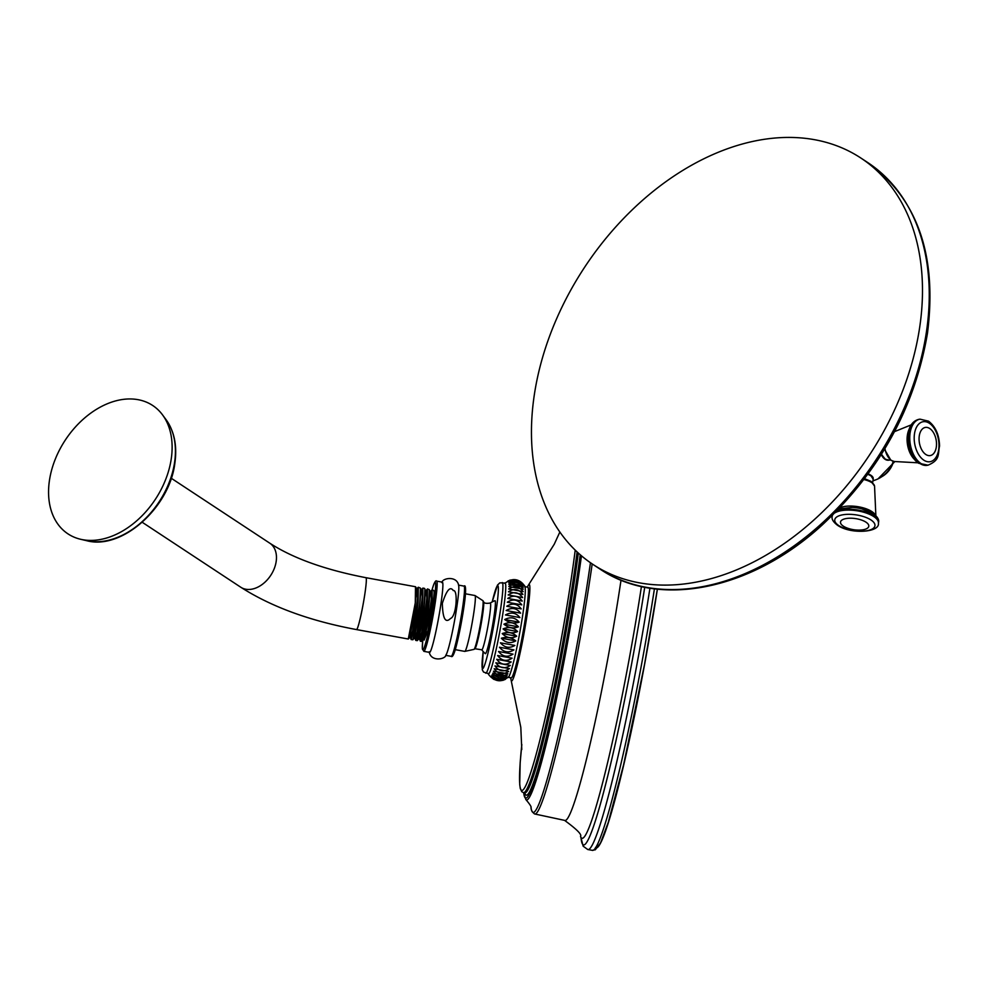 <?xml version="1.0" encoding="UTF-8"?>
<svg xmlns="http://www.w3.org/2000/svg" width="989" height="989" viewBox="0 0 989 989"><rect width="100%" height="100%" fill="white"/><g stroke="black" fill="none" stroke-linecap="round" stroke-linejoin="round"><path stroke-width="1.48" d="M883.301 457.079A11.027 6.564 -100 0 1 881.508 454.186M888.283 460.219A11.608 6.911 -100 0 1 881.273 454.544M868.144 473.892A11.608 4.574 8.5 0 1 873.2 478.639M534.27 395.155A243.381 170.59 -56.6 0 0 593.041 564.484A243.381 170.59 -56.6 0 0 789.049 540.142A243.381 170.59 -56.6 0 0 919.671 327.384A243.381 170.59 -56.6 0 0 860.9 158.055A243.381 170.59 -56.6 0 0 664.892 182.384A243.381 170.59 -56.6 0 0 534.27 395.155M867.996 474.102A11.027 4.339 8.5 0 1 870.444 475.375M592.188 563.915A175.758 13.191 -79.7 0 1 590.569 574.968A175.758 13.191 -79.7 0 1 534.579 813.947L564.744 820.4A176.697 13.265 100.3 0 0 621.018 580.16A176.697 13.265 -79.7 0 0 621.03 580.123M508.272 677.317L511.189 677.848A46.075 3.462 -79.7 0 0 525.864 615.195A46.075 3.462 -79.7 0 0 527.743 587.194L524.825 586.662M499.63 680.766L493.795 679.356L490.668 676.835L503.08 680.321L508.519 677.094A46.075 3.462 -79.7 0 0 510.114 673.855A46.075 3.462 -79.7 0 0 522.773 614.626A46.075 3.462 -79.7 0 0 524.974 586.959C525.122 585.983 523.28 583.992 519.435 581L508.086 580.864L513.588 579.579M483.151 651.504L482.273 669.763L483.559 672.075L488.566 673.719A46.075 3.462 -79.7 0 0 490.581 670.282A46.075 3.462 -79.7 0 0 503.24 611.066A46.075 3.462 -79.7 0 0 505.119 583.065L499.828 582.842L497.467 585.105L492.201 601.93A42.181 3.165 -79.7 0 1 498.073 586.032A42.181 3.165 -79.7 0 1 496.033 611.313A42.181 3.165 -79.7 0 1 485.179 663.409A42.181 3.165 -79.7 0 1 483.164 651.516M492.745 673.2L507.221 675.833C501.497 679.171 496.676 678.293 492.745 673.2M507.913 673.83C502.189 677.317 497.368 676.439 493.449 671.185L507.913 673.83M508.667 671.407C502.956 675.005 498.135 674.127 494.191 668.762L508.667 671.407M509.471 668.601C503.784 672.273 498.963 671.383 494.995 665.968L509.471 668.601M510.312 665.449C504.662 669.133 499.841 668.243 495.848 662.803L510.312 665.449L495.848 662.803M511.189 661.962C505.577 665.622 500.755 664.744 496.725 659.317L511.189 661.962L496.725 659.317M512.092 658.179C506.529 661.777 501.707 660.887 497.628 655.534L512.092 658.179L497.628 655.534M513.019 654.137C507.505 657.623 502.684 656.745 498.543 651.491L513.019 654.137L498.543 651.491M513.946 649.884C508.494 653.222 503.673 652.344 499.47 647.239L513.946 649.884L499.47 647.239M514.873 645.446C509.483 648.599 504.662 647.721 500.397 642.813L514.873 645.446L500.397 642.813M515.788 640.884C510.472 643.802 505.651 642.924 501.324 638.239C506.9 636.582 511.721 637.472 515.788 640.884L501.324 638.239M516.691 636.224C511.449 638.869 506.628 637.992 502.214 633.578C507.839 631.575 512.661 632.453 516.691 636.224L502.214 633.578M517.568 631.526C512.401 633.875 507.58 632.985 503.092 628.88C508.754 626.532 513.575 627.422 517.568 631.526L503.092 628.88M518.397 626.816C513.328 628.831 508.494 627.953 503.933 624.183C509.619 621.525 514.441 622.415 518.397 626.816L503.933 624.183M519.188 622.155C514.206 623.824 509.372 622.934 504.724 619.522C510.423 616.604 515.257 617.482 519.188 622.155L504.724 619.522M519.93 617.593L505.466 614.948C511.177 611.808 516.011 612.686 519.93 617.593L505.466 614.948M520.61 613.155L506.145 610.51C511.869 607.184 516.691 608.062 520.61 613.155L506.145 610.51M521.228 608.903L506.764 606.257C512.475 602.771 517.309 603.649 521.228 608.903L506.764 606.257M521.772 604.86L507.308 602.214C513.007 598.617 517.84 599.507 521.772 604.86L507.308 602.214M522.241 601.077L507.777 598.432C513.464 594.772 518.285 595.65 522.241 601.077L507.777 598.432M522.637 597.579L508.161 594.945C513.81 591.261 518.644 592.139 522.637 597.579M522.934 594.414L508.47 591.781C514.082 588.109 518.904 588.999 522.934 594.414M523.156 591.607L508.68 588.974C514.255 585.377 519.077 586.254 523.156 591.607M523.28 589.184L508.816 586.551C514.329 583.053 519.151 583.943 523.28 589.184M523.317 587.169L508.841 584.536C514.305 581.198 519.126 582.076 523.317 587.169M523.268 585.587L508.791 582.941C514.181 579.801 519.002 580.679 523.268 585.587M523.119 584.437C519.052 581.025 514.218 580.147 508.643 581.792C513.959 578.874 518.78 579.764 523.119 584.437M522.884 583.745C518.854 579.974 514.033 579.084 508.408 581.099C513.65 578.454 518.471 579.331 522.884 583.745M520.783 581.853L519.435 581M505.54 679.258C499.853 681.903 495.032 681.013 491.063 676.612C495.637 680.383 500.459 681.273 505.54 679.258M506.022 678.565C500.323 681.483 495.489 680.593 491.558 675.92C496.218 679.344 501.04 680.222 506.022 678.565M506.591 677.416C500.867 680.568 496.045 679.69 492.114 674.782L506.591 677.416M481.692 649.773A23.81 1.793 100.3 0 0 489.37 617.47A23.81 1.793 -79.7 0 0 490.223 603.03A31.735 31.735 0 0 1 494.92 600.694A26.926 2.015 100.3 0 1 493.919 617.049A26.926 2.015 100.3 0 1 485.265 653.618A31.735 31.735 0 0 1 481.692 649.773L474.93 648.747L474.028 649.377A24.824 1.867 -79.7 0 0 481.779 615.677A24.824 1.867 -79.7 0 0 482.916 600.694L474.967 595.526A28.397 2.126 -79.7 0 1 473.805 612.784A28.397 2.126 -79.7 0 1 464.768 651.392L474.028 649.377M429.214 651.763C430.598 662.111 445.718 659.49 446.064 654.842A35.691 2.683 -79.7 0 0 447.065 652.641A35.691 2.683 100.3 0 0 455.261 616.654A35.691 2.683 100.3 0 0 458.686 585.698C457.289 575.351 442.182 577.972 441.836 582.632M436.668 581.124L442.404 582.162A35.691 2.683 100.3 0 1 439.858 610.67A35.691 2.683 100.3 0 1 431.142 649.736A35.691 2.683 -79.7 0 1 429.572 652.394L423.848 651.343A35.691 2.683 -79.7 0 0 425.406 648.685A35.691 2.683 -79.7 0 0 434.134 609.632A35.691 2.683 -79.7 0 0 436.668 581.124C436.087 580.197 435.098 581.322 433.714 584.511L432.082 589.765A34.392 2.584 -79.7 0 1 433.664 584.734A34.392 2.584 -79.7 0 1 433.763 603.067A34.392 2.584 -79.7 0 1 424.306 647.276A34.392 2.584 -79.7 0 1 422.748 640.328L422.315 648.524L423.848 651.343M450.539 618.446C445.433 623.614 442.701 618.57 442.343 603.327C446.558 590.136 450.205 585.896 453.308 590.606C458.179 589.172 456.559 616.642 450.539 618.446M433.911 590.767L434.109 592.324A26.369 1.978 100.3 0 1 428.027 630.488L424.182 639.945M434.109 592.324L433.825 590.507L432.144 589.778L430.252 591.682M428.027 630.488L432.156 603.822L432.144 589.778M424.244 640.031L429.325 616.036L431.352 598.778L430.784 591.373L429.646 591.162M423.193 639.796L428.002 617.074L430.017 591.583M420.362 641.231L421.833 641.404L428.707 605.367L429.35 589.691L427.52 588.937L427.31 605.107L423.391 629.721L420.374 641.231L419.62 639.215M416.678 588.838L418.298 587.243L418.075 603.426L414.156 628.04L411.127 639.549L410.472 637.806M421.203 589.79L422.909 588.084L422.686 604.267L418.78 628.88L415.751 640.39L415.046 638.523M425.727 590.742L427.52 588.937M418.545 639.104L419.682 639.314L421.697 632.354L424.788 615.207L426.815 597.863L426.259 590.421L425.122 590.21M413.983 638.399L415.12 638.61L417.148 631.612L420.251 614.379L422.291 596.948L421.722 589.469M409.409 637.695L410.546 637.893L412.586 630.858L415.714 613.551L417.766 596.033L417.21 588.529L416.616 589.419M411.127 639.549L412.883 639.772L419.744 603.735L420.387 588.059L418.298 587.243M416.69 594.71L415.813 597.752M415.269 602.919L415.516 586.737L365.979 577.7A26.369 1.978 100.3 0 1 364.892 593.721A26.369 1.978 100.3 0 1 356.497 629.573L408.284 639.018L415.269 602.919M415.751 640.39L417.234 640.662L418.656 639.042L423.465 616.258L425.517 590.693L424.479 588.381L422.909 588.084M412.883 639.772L414.082 638.35L418.916 615.442L420.993 589.753L420.387 588.059M408.395 638.956L409.508 637.633L414.379 614.614L416.468 588.801L415.912 587.231M417.358 640.588L424.219 604.551L424.874 588.875M49.45 480.394A76.907 53.901 -56.6 0 0 80.628 539.277A76.907 53.901 -56.6 0 0 171.233 458.983A76.907 53.901 123.4 0 0 162.579 414.935A76.907 53.901 123.4 0 0 98.27 408.247A76.907 53.901 123.4 0 0 49.45 480.394M884.982 448.536A14.13 8.406 80 0 0 891.423 460.404A14.13 8.406 80 0 0 894.229 461.504L918.015 462.803M914.689 459.625A19.879 11.831 -100 0 1 909.287 428.942M881.57 454.087A11.683 6.948 80 0 0 885.563 459.267A11.683 6.948 80 0 0 889.173 460.157L885.291 459.217L881.409 454.334M599.804 568.947C658.353 608.989 750.911 590.186 821.612 525.53C879.518 471.716 914.8 407.653 927.459 333.33C937.399 255.446 917.471 198.505 867.674 162.505A243.381 170.59 123.4 0 1 926.433 331.847A243.381 170.59 -56.6 0 1 795.811 544.605A243.381 170.59 -56.6 0 1 599.804 568.947L593.041 564.484M868.033 474.052L870.716 475.412L873.176 479.22A11.683 4.599 -171.5 0 0 870.876 475.87A11.683 4.599 -171.5 0 0 867.81 474.349M864.584 478.688L871.099 481.383L874.548 486.094A14.13 5.563 -171.5 0 0 871.754 482.632A14.13 5.563 -171.5 0 0 863.916 479.566M839.846 507.827A19.879 7.825 8.5 0 1 871.865 511.56A19.879 7.825 8.5 0 1 875.438 515.207M872.793 513.254A21.424 8.431 -171.5 0 0 861.654 508.791A21.424 8.431 -171.5 0 0 852.456 507.406L838.796 508.927M832.553 515.244A23.365 9.198 -171.5 0 0 832.194 516.369C831.44 519.04 833.233 522.031 837.584 525.332C850.997 534.592 879.963 532.428 878.405 523.28L878.541 522.402A23.365 9.198 -171.5 0 0 873.93 515.689A23.365 9.198 -171.5 0 0 836.62 511.165M878.405 523.28A23.365 9.198 -171.5 0 0 873.794 516.579A23.365 9.198 -171.5 0 0 834.988 512.809M838.783 525.592A20.299 7.986 -171.5 0 0 866.945 530.734A20.299 7.986 -171.5 0 0 870.938 519.942A20.299 7.986 -171.5 0 0 842.764 514.799A20.299 7.986 -171.5 0 0 838.783 525.592M865.968 522.167A14.291 5.625 8.5 0 1 859.775 530.092A33.552 33.552 0 0 1 848.018 528.336A14.291 5.625 8.5 0 1 843.333 526.148A14.291 5.625 8.5 0 1 846.139 518.545A14.291 5.625 8.5 0 1 865.968 522.167M885.081 474.114A18.173 12.733 -56.6 0 0 893.018 462.061M881.904 476.624A18.173 12.733 -56.6 0 0 893.524 461.381M919.585 419.225A23.365 13.895 80 0 0 919.201 419.287A23.365 13.895 80 0 0 908.978 438.807A23.365 13.895 80 0 0 920.067 463.544A23.365 13.895 80 0 0 927.299 465.312A23.365 13.895 80 0 0 927.67 465.238M920.846 463.408A23.365 13.895 80 0 0 928.065 465.176L918.732 463.297C905.38 454.989 902.722 422.723 919.201 419.287L919.968 419.151A23.365 13.895 80 0 0 909.756 438.671A23.365 13.895 80 0 0 920.846 463.408M929.339 423.255A20.299 12.078 80 0 0 914.491 433.751A20.299 12.078 80 0 0 923.825 460.169A20.299 12.078 80 0 0 938.672 449.686A20.299 12.078 80 0 0 929.339 423.255M925.84 454.495A14.291 8.505 -100 0 1 919.276 435.889A14.291 8.505 -100 0 1 929.722 428.509A14.291 8.505 -100 0 1 936.299 447.115A14.291 8.505 -100 0 1 925.84 454.495M595.502 847.511A197.948 14.86 -79.7 0 0 657.376 589.16L644.445 664.892L623.589 764.856L608.272 822.354L600.533 842.937L595.316 849.774L592.201 850.317A201.2 15.095 -79.7 0 0 654.421 588.814M649.934 588.171A201.2 15.095 100.3 0 1 587.75 849.514L592.201 850.317M644.729 587.231A197.293 14.81 100.3 0 1 605.824 783.622A197.293 14.81 100.3 0 1 581 837.708L583.151 846.176L587.75 849.514M641.428 586.526A190.815 14.316 100.3 0 1 580.518 836.36C582.064 834.605 576.735 829.264 564.534 820.338M531.031 807.556A174.435 13.092 -79.7 0 0 554.285 752.283A174.435 13.092 -79.7 0 0 588.628 575.153A174.435 13.092 -79.7 0 0 590.445 562.716M523.589 792.597L525.827 799.52A163.309 12.251 -79.7 0 0 578.33 577.737A163.309 12.251 -79.7 0 0 581.445 555.793M523.676 792.622A161.64 12.128 -79.7 0 0 544.988 743.765A161.64 12.128 -79.7 0 0 577.168 578.194A161.64 12.128 -79.7 0 0 580.456 554.953M580.222 554.742A158.685 11.905 100.3 0 1 576.76 579.294A158.685 11.905 100.3 0 1 546.497 736.484A158.685 11.905 100.3 0 1 524.763 792.807M578.318 553.036A156.732 11.769 100.3 0 1 574.584 579.678A156.732 11.769 100.3 0 1 524.677 792.807L525.023 792.795M575.215 550.119A154.914 11.621 -79.7 0 1 571.098 579.777A154.914 11.621 -79.7 0 1 533.022 765.263A154.914 11.621 -79.7 0 1 521.821 744.532L520.165 762.766L519.707 784.462L520.263 788.468L521.809 791.744L523.366 792.56A156.732 11.769 -79.7 0 0 573.261 579.443A156.732 11.769 -79.7 0 0 577.106 551.924M510.658 677.749L511.152 680.345A49.042 3.684 -79.7 0 0 517.902 662.568A49.042 3.684 -79.7 0 0 527.199 614.256A49.042 3.684 -79.7 0 0 528.596 584.845L527.211 587.095M485.723 673.2A46.075 3.462 -79.7 0 0 500.397 610.547A46.075 3.462 -79.7 0 0 502.276 582.546M474.93 648.747A24.033 1.805 100.3 0 0 482.434 616.11A24.033 1.805 -79.7 0 0 483.547 601.596C483.868 603.228 486.094 603.71 490.223 603.03M454.235 652.74A34.392 2.584 -79.7 0 0 463.112 612.216A34.392 2.584 -79.7 0 0 464.546 588.059M464.051 586.118C465.3 584.907 465.782 587.281 465.498 593.227C464.756 606.826 457.746 643.963 454.174 652.95C452.987 656.041 452.01 657.178 451.219 656.35A35.691 2.683 -79.7 0 0 452.789 653.68A35.691 2.683 -79.7 0 0 461.504 614.626A35.691 2.683 -79.7 0 0 464.051 586.118L458.537 585.105M171.245 478.243L269.799 543.196A26.369 18.482 123.4 0 1 276.166 561.542A26.369 18.482 123.4 0 1 262.011 584.598A26.369 18.482 123.4 0 1 240.772 587.231C271.431 606.838 310.002 620.956 356.497 629.573M86.476 540.649C121.684 550.477 169.527 507.666 174.843 463.309C177.315 445.99 174.41 431.476 166.14 419.769A74.768 52.405 123.4 0 1 174.559 462.592A74.768 52.405 123.4 0 1 86.476 540.649L80.628 539.277M894.526 431.624L911.339 424.813M884.512 449.315L890.829 460.194L894.229 461.504M872.953 480.753A29.274 29.274 0 0 0 893.265 461.307M867.674 162.505L860.9 158.055M872.669 482.632L873.176 479.22M875.858 515.615L874.548 486.094M878.541 522.402C879.295 519.732 877.503 516.753 873.151 513.427L861.654 508.791M832.194 516.369L832.318 515.492M894.835 461.579L878.084 478.837M890.446 459.934L889.173 460.157M928.065 465.176C940.527 459.798 937.696 454.52 939.55 446.027C939.266 434.913 935.594 426.63 928.535 421.166L919.968 419.151M581.087 838.066L580.518 836.36M534.579 813.947C532.169 812.13 530.969 809.917 530.994 807.296M525.827 799.52C529.807 804.205 531.538 806.9 531.044 807.617M523.366 792.56L524.677 792.807M511.152 680.345L520.807 727.348L521.784 749.526M504.711 583.263L510.151 580.024M488.257 673.385C488.096 674.362 489.951 676.352 493.795 679.356M455.249 649.662L464.768 651.392M445.718 655.336L451.219 656.35M423.119 639.821L424.256 640.031M421.833 641.404L423.218 639.772M429.35 589.691L430.042 591.645M420.597 589.271L421.734 589.481M416.072 588.319L417.21 588.529M142.231 522.279L240.772 587.231M166.14 419.769L162.579 414.935M365.979 577.7C325.146 569.812 293.09 558.315 269.799 543.196M465.448 593.796L474.967 595.526M483.547 601.596L482.916 600.694M528.596 584.845L554.223 544.284L559.861 532.02"/></g></svg>
